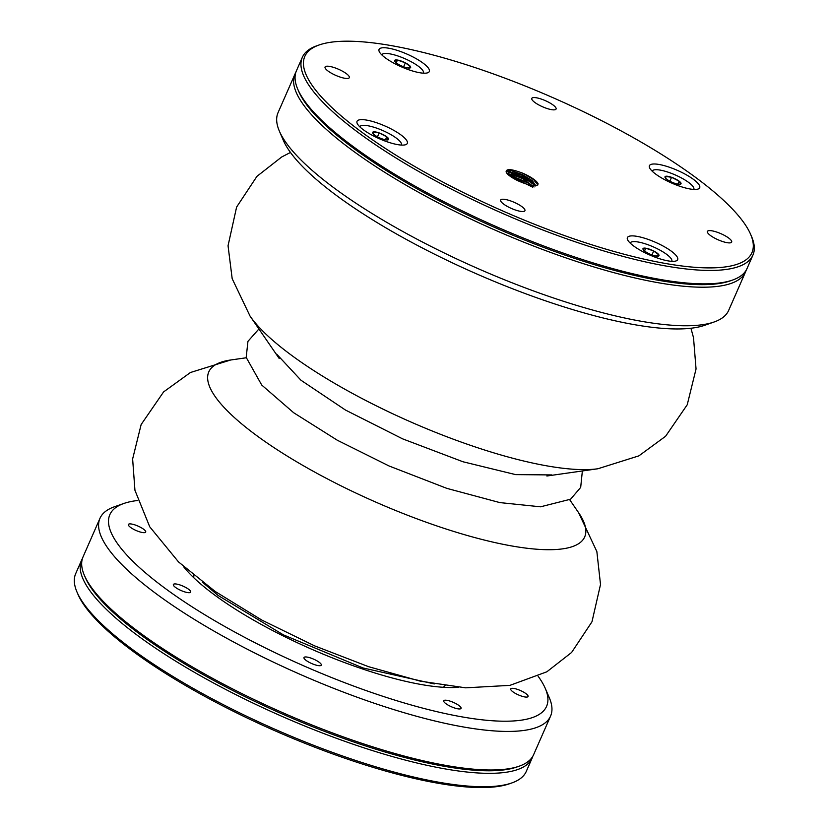 <?xml version="1.0" encoding="UTF-8"?>
<svg xmlns="http://www.w3.org/2000/svg" width="829" height="829" viewBox="0 0 829 829"><rect width="100%" height="100%" fill="white"/><g stroke="black" fill="none" stroke-linecap="round" stroke-linejoin="round"><path stroke-width="1.24" d="M423.443 73.128L423.422 73.18A22.715 5.762 23.7 0 0 423.443 73.128A22.715 5.762 23.7 0 0 412.469 62.455A22.715 5.762 23.7 0 0 389.102 53.73A22.715 5.762 23.7 0 0 381.848 54.869A22.715 5.762 23.7 0 0 381.827 54.921L381.848 54.869M395.381 62.092L394.718 61.211L397.433 60.04L405.35 62.828L410.562 66.776A8.746 2.218 -156.3 0 1 409.371 68.051A8.746 2.218 -156.3 0 1 407.858 67.947A8.746 2.218 -156.3 0 1 399.93 65.159A8.746 2.218 -156.3 0 1 395.112 61.792A8.746 2.218 -156.3 0 1 394.718 61.211A8.746 2.218 -156.3 0 1 397.433 60.04A8.746 2.218 -156.3 0 1 405.35 62.828A8.746 2.218 -156.3 0 1 410.562 66.776L407.858 67.947M396.21 62.828L397.433 60.04M403.619 66.776L405.35 62.828M302.336 57.325L296.45 70.734A246.047 62.434 23.7 0 0 297.756 89.2A246.047 62.434 23.7 0 0 348.968 143.417A246.047 62.434 23.7 0 0 732.567 280.057A246.047 62.434 23.7 0 0 747.033 268.523L752.919 255.114A246.047 62.434 -156.3 0 1 593.885 247.902A246.047 62.434 -156.3 0 1 354.853 129.998A246.047 62.434 -156.3 0 1 302.336 57.325A246.047 62.434 -156.3 0 1 316.813 45.792L319.165 44.963A244.151 61.957 23.7 0 0 356.926 128.526A244.151 61.957 23.7 0 0 621.999 253.674A244.151 61.957 23.7 0 0 750.628 234.358A244.151 61.957 23.7 0 0 553.264 97.812A244.151 61.957 23.7 0 0 319.165 44.963M750.628 234.358L751.613 236.659A246.047 62.434 -156.3 0 1 752.919 255.114M519.648 181.51C531.348 186.318 537.503 187.074 538.104 183.8A18.414 4.673 23.7 0 0 523.12 173.354C511.534 168.898 505.877 168.463 506.167 172.028A16.518 4.197 23.7 0 0 519.648 181.51M346.491 73.75A13.254 3.357 -156.3 0 1 349.32 77.657A13.254 3.357 -156.3 0 1 335.838 75.408A13.254 3.357 -156.3 0 1 325.061 67.004A13.254 3.357 -156.3 0 1 333.621 67.398A13.254 3.357 -156.3 0 1 346.491 73.75M384.925 57.543A27.44 6.964 -156.3 0 1 379.205 51.491A27.44 6.964 -156.3 0 1 406.987 54.092A27.44 6.964 -156.3 0 1 427.702 72.786A27.44 6.964 -156.3 0 1 384.925 57.543M553.244 105.117A13.254 3.357 -156.3 0 1 556.072 109.034A13.254 3.357 -156.3 0 1 542.58 106.786A13.254 3.357 -156.3 0 1 531.803 98.382A13.254 3.357 -156.3 0 1 540.373 98.775A13.254 3.357 -156.3 0 1 553.244 105.117M655.293 173.8A27.44 6.964 -156.3 0 1 649.573 167.759A27.44 6.964 -156.3 0 1 677.355 170.349A27.44 6.964 -156.3 0 1 698.07 189.043A27.44 6.964 -156.3 0 1 655.293 173.8M728.846 238.161A13.254 3.357 -156.3 0 1 731.675 242.078A13.254 3.357 -156.3 0 1 718.194 239.83A13.254 3.357 -156.3 0 1 707.417 231.426A13.254 3.357 -156.3 0 1 715.976 231.819A13.254 3.357 -156.3 0 1 728.846 238.161M633.273 245.695A27.44 6.964 -156.3 0 1 627.553 239.654A27.44 6.964 -156.3 0 1 655.335 242.244A27.44 6.964 -156.3 0 1 676.049 260.938A27.44 6.964 -156.3 0 1 633.273 245.695M522.104 206.794A13.254 3.357 -156.3 0 1 524.923 210.701A13.254 3.357 -156.3 0 1 511.441 208.462A13.254 3.357 -156.3 0 1 500.664 200.058A13.254 3.357 -156.3 0 1 509.224 200.442A13.254 3.357 -156.3 0 1 522.104 206.794M362.905 129.438A27.44 6.964 -156.3 0 1 357.185 123.386A27.44 6.964 -156.3 0 1 384.967 125.987A27.44 6.964 -156.3 0 1 405.692 144.681A27.44 6.964 -156.3 0 1 362.905 129.438M732.567 280.057L730.204 280.886A244.151 61.957 -156.3 0 1 349.558 145.293A244.151 61.957 -156.3 0 1 298.741 91.491L297.756 89.2M534.021 187.002L522.415 178.297L507.545 173.416M535.741 185.8L532.405 180.701L522.374 174.577L511.483 170.722L506.125 171.137L506.167 172.028M506.322 170.981L521.358 174.888L535.099 184.307M507.576 174.069L529.441 183.364M506.374 171.002L531.358 181.116M507.866 174.349L529.109 183.51M532.632 187.178L508.871 175.24M535.669 185.976L522.861 176.909L507.089 171.676M537.886 184.96L533.503 179.551L523.12 173.354M671.791 261.28L671.77 261.332A22.715 5.762 23.7 0 0 671.791 261.28A22.715 5.762 23.7 0 0 653.304 246.876A22.715 5.762 23.7 0 0 630.195 243.021A22.715 5.762 23.7 0 0 630.175 243.073L630.195 243.021M643.729 250.254L643.066 249.374A8.746 2.218 -156.3 0 1 645.781 248.203A8.746 2.218 -156.3 0 1 653.698 250.98A8.746 2.218 -156.3 0 1 658.91 254.928A8.746 2.218 -156.3 0 1 657.718 256.202A8.746 2.218 -156.3 0 1 656.205 256.099A8.746 2.218 -156.3 0 1 648.278 253.322A8.746 2.218 -156.3 0 1 643.459 249.943A8.746 2.218 -156.3 0 1 643.066 249.374L645.781 248.203L653.698 250.98L658.91 254.928L656.205 256.099M651.967 254.938L653.698 250.98M644.558 250.99L645.781 248.203M693.811 189.385L693.78 189.437A22.715 5.762 23.7 0 0 693.811 189.385A22.715 5.762 23.7 0 0 688.961 182.681A22.715 5.762 23.7 0 0 666.899 171.79A22.715 5.762 23.7 0 0 652.216 171.126A22.715 5.762 23.7 0 0 652.195 171.178L652.216 171.126M674.454 183.209A8.746 2.218 -156.3 0 1 666.868 179.323A8.746 2.218 -156.3 0 1 665.48 178.048A8.746 2.218 -156.3 0 1 665.428 176.37A8.746 2.218 -156.3 0 1 671.563 177.302A8.746 2.218 -156.3 0 1 679.148 181.188A8.746 2.218 -156.3 0 1 680.599 184.142A8.746 2.218 -156.3 0 1 679.739 184.307A8.746 2.218 -156.3 0 1 674.454 183.209M665.936 178.536L665.428 176.37L671.563 177.302L679.148 181.188L680.599 184.142L679.21 184.307M677.853 184.142L679.148 181.188M669.853 181.188L671.563 177.302M401.423 145.013L401.402 145.065A22.715 5.762 23.7 0 0 401.423 145.013A22.715 5.762 23.7 0 0 382.936 130.609A22.715 5.762 23.7 0 0 359.827 126.754A22.715 5.762 23.7 0 0 359.807 126.806L359.827 126.754M373.547 134.163L373.04 131.998L379.174 132.93A8.746 2.218 -156.3 0 1 386.76 136.816A8.746 2.218 -156.3 0 1 388.21 139.78A8.746 2.218 -156.3 0 1 387.35 139.946A8.746 2.218 -156.3 0 1 382.065 138.847A8.746 2.218 -156.3 0 1 374.48 134.961A8.746 2.218 -156.3 0 1 373.091 133.676A8.746 2.218 -156.3 0 1 373.04 131.998A8.746 2.218 -156.3 0 1 379.174 132.93L386.76 136.816L388.21 139.78L386.822 139.935M385.464 139.78L386.76 136.816M377.464 136.826L379.174 132.93M532.809 756.286A246.047 62.434 -156.3 0 1 532.166 758.007A246.047 62.434 -156.3 0 1 373.133 750.794A246.047 62.434 -156.3 0 1 134.101 632.89A246.047 62.434 -156.3 0 1 81.584 560.217A246.047 62.434 -156.3 0 1 82.413 558.58M81.584 560.217L75.698 573.627A246.047 62.434 23.7 0 0 77.004 592.082A246.047 62.434 23.7 0 0 128.215 646.299A246.047 62.434 23.7 0 0 511.804 782.949A246.047 62.434 23.7 0 0 526.28 771.416L532.166 758.007M511.804 782.949L509.452 783.778A244.151 61.957 -156.3 0 1 128.806 648.185A244.151 61.957 -156.3 0 1 77.988 594.383L77.004 592.082M84.879 576.476A244.151 61.957 23.7 0 0 136.163 631.418A244.151 61.957 23.7 0 0 517.97 766.587M746.204 270.161A246.047 62.434 -156.3 0 1 745.561 271.881A246.047 62.434 -156.3 0 1 495.172 230.151A246.047 62.434 -156.3 0 1 294.979 74.082A246.047 62.434 -156.3 0 1 295.808 72.455M294.979 74.082L278.057 112.64A246.047 62.434 23.7 0 0 279.363 131.106A246.047 62.434 23.7 0 0 330.574 185.323A246.047 62.434 23.7 0 0 714.163 321.973A246.047 62.434 23.7 0 0 728.639 310.44L745.561 271.881M714.163 321.973L704.733 325.279A238.472 60.517 -156.3 0 1 332.947 192.836A238.472 60.517 -156.3 0 1 283.311 140.288L279.363 131.106M298.274 90.351A244.151 61.957 23.7 0 0 496.105 228.037A244.151 61.957 23.7 0 0 731.365 280.461M99.977 518.301L83.055 556.86A246.047 62.434 23.7 0 0 84.361 575.326A246.047 62.434 23.7 0 0 283.249 712.93A246.047 62.434 23.7 0 0 519.172 766.193A246.047 62.434 23.7 0 0 533.638 754.649L550.57 716.101A246.047 62.434 -156.3 0 1 391.526 708.888A246.047 62.434 -156.3 0 1 152.495 590.984A246.047 62.434 -156.3 0 1 99.977 518.301A246.047 62.434 -156.3 0 1 114.454 506.768L123.884 503.462A238.472 60.517 23.7 0 0 160.753 585.087A238.472 60.517 23.7 0 0 419.671 707.324A238.472 60.517 23.7 0 0 545.306 688.453A238.472 60.517 23.7 0 0 538.145 676.288M545.306 688.453L549.264 697.635A246.047 62.434 -156.3 0 1 550.57 716.101M306.005 660.33A9.461 2.404 -156.3 0 1 303.984 657.532A9.461 2.404 -156.3 0 1 313.611 659.138A9.461 2.404 -156.3 0 1 321.31 665.138A9.461 2.404 -156.3 0 1 315.196 664.858A9.461 2.404 -156.3 0 1 306.005 660.33M445.743 703.562A9.461 2.404 -156.3 0 1 443.722 700.774A9.461 2.404 -156.3 0 1 453.359 702.381A9.461 2.404 -156.3 0 1 461.059 708.38A9.461 2.404 -156.3 0 1 454.934 708.101A9.461 2.404 -156.3 0 1 445.743 703.562M512.747 691.697A9.461 2.404 -156.3 0 1 510.726 688.899A9.461 2.404 -156.3 0 1 520.363 690.505A9.461 2.404 -156.3 0 1 528.063 696.515A9.461 2.404 -156.3 0 1 521.949 696.236A9.461 2.404 -156.3 0 1 512.747 691.697M130.391 527.275A9.461 2.404 -156.3 0 1 128.371 524.488A9.461 2.404 -156.3 0 1 138.008 526.083A9.461 2.404 -156.3 0 1 145.707 532.094A9.461 2.404 -156.3 0 1 139.583 531.814A9.461 2.404 -156.3 0 1 130.391 527.275M175.375 587.305A9.461 2.404 -156.3 0 1 173.354 584.507A9.461 2.404 -156.3 0 1 182.991 586.113A9.461 2.404 -156.3 0 1 190.691 592.113A9.461 2.404 -156.3 0 1 184.566 591.844A9.461 2.404 -156.3 0 1 175.375 587.305M137.697 500.498A238.472 60.517 23.7 0 0 123.884 503.462M519.172 766.193L516.809 767.012A244.151 61.957 -156.3 0 1 282.71 714.163A244.151 61.957 -156.3 0 1 85.346 577.616L84.361 575.326M578.601 512.685A205.271 52.092 -156.3 0 1 485.898 540.446A205.271 52.092 -156.3 0 1 252.596 432.541A205.271 52.092 -156.3 0 1 230.742 359.983L190.452 372.501L163.593 391.92L141.148 424.531L132.63 458.976L134.94 490.291L149.728 526.788L178.536 561.938L215.219 591.481L261.819 620.071L314.585 645.853L368.532 666.671L420.262 681.148L465.66 687.832L509.928 685.365L546.839 671.801L571.596 652.475L591.968 621.791L600.517 584.507L596.859 551.575L578.601 512.685L569.72 499.773M535.161 184.712A104.506 26.518 23.7 0 0 533.98 184.131M526.674 180.649A104.506 26.518 23.7 0 0 512.249 174.266M290.471 152.453L281.705 156.982L256.938 176.349L236.607 207.074L228.048 245.747L232.182 278.699L250.026 316.056A205.271 52.092 23.7 0 0 287.746 352.46A205.271 52.092 23.7 0 0 597.885 468.758L638.869 455.867L665.583 436.272L687.241 404.749L696.049 368.978L693.51 337.672L690.93 328.243M458.603 687.282A165.987 42.124 -156.3 0 1 211.664 592.808A165.987 42.124 -156.3 0 1 183.447 566.497M551.762 474.924L515.607 474.613L462.976 461.763L402.583 438.842L345.455 410.034L300.989 380.252L276.699 354.17M582.362 470.965L580.683 487.4L570.58 499.213L540.549 506.809L499.804 502.592L446.831 488.364L389.143 466.012L337.341 440.251L293.663 412.728L261.726 385.039L246.192 357.403L247.944 341.341L258.907 328.968M443.318 687.293L445.08 685.676M193.779 577.751L193.768 575.357M246.254 357.776L230.742 359.983M546.871 476.001L597.885 468.758M279.218 358.511L250.026 316.056M434.272 683.935L362.915 667.925L283.394 634.869L218.172 595.491L202.369 582.134"/></g></svg>
